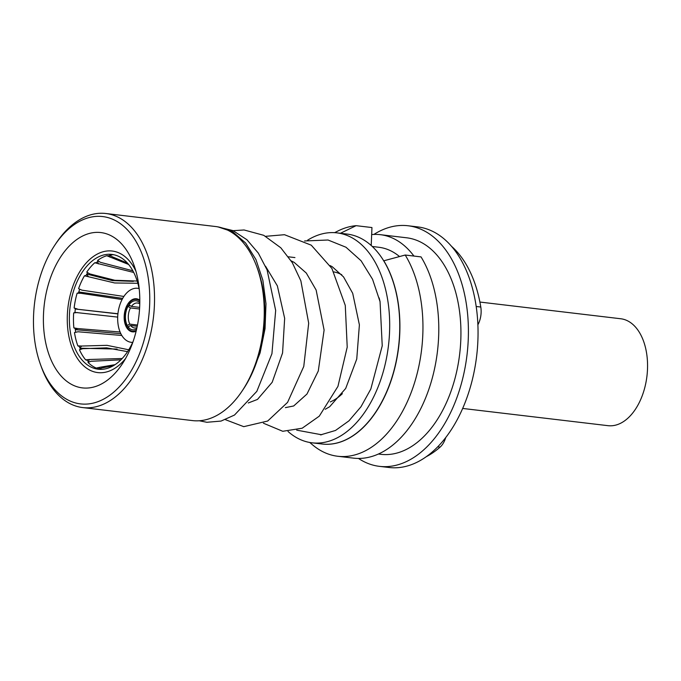 <?xml version="1.0" encoding="UTF-8"?>
<svg xmlns="http://www.w3.org/2000/svg" width="681" height="681" viewBox="0 0 681 681"><rect width="100%" height="100%" fill="white"/><g stroke="black" fill="none" stroke-linecap="round" stroke-linejoin="round"><path stroke-width="1.02" d="M372.252 246.488L378.823 247.271A96.336 58.711 96.8 0 1 399.5 256.541M371.664 234.57A109.028 66.44 96.8 0 1 380.321 234.673A109.028 66.44 96.8 0 1 413.937 256.065M380.321 234.673L406.557 237.78A109.028 66.44 96.8 0 1 459.692 353.873A109.028 66.44 96.8 0 1 380.883 454.321L378.449 454.031M373.912 234.426A121.141 73.829 96.8 0 1 407.987 225.751A121.141 73.829 96.8 0 1 467.03 354.741A121.141 73.829 96.8 0 1 379.453 466.357A121.141 73.829 96.8 0 1 358.47 458.441M407.987 225.751L417.623 226.892A121.141 73.829 96.8 0 1 476.666 355.891A121.141 73.829 96.8 0 1 389.089 467.498L379.453 466.357M288.029 431.49A105.708 64.423 -83.2 0 0 312.051 442.82L322.122 444.012A105.708 64.423 -83.2 0 0 393.014 373.98A105.708 64.423 -83.2 0 0 347.021 234.06L336.95 232.868A105.708 64.423 -83.2 0 0 307.523 240.24M312.051 442.82A105.708 64.423 -83.2 0 0 382.943 372.788A105.708 64.423 -83.2 0 0 336.95 232.868M256.831 266.867L257.673 269.157A94.318 57.476 96.8 0 1 243.466 388.996L242.113 391.022A97.723 59.553 -83.2 0 0 256.831 266.867A97.723 59.553 -83.2 0 0 215.528 226.518L105.785 213.502A97.723 59.553 96.8 0 1 148.305 342.841A97.723 59.553 96.8 0 1 82.776 407.587A97.723 59.553 96.8 0 1 41.464 367.229L40.63 364.939A94.318 57.476 -83.2 0 0 92.871 403.195A94.318 57.476 -83.2 0 0 143.751 341.402A94.318 57.476 -83.2 0 0 127.824 230.28A94.318 57.476 -83.2 0 0 54.838 245.109A94.318 57.476 -83.2 0 0 40.63 364.939M82.776 407.587L192.519 420.594A97.723 59.553 -83.2 0 0 242.113 391.022M54.838 245.109L56.191 243.074A97.723 59.553 96.8 0 1 105.785 213.502M139.801 302.653A14.624 8.913 -83.2 0 0 128.973 304.867L131.416 306.416A12.581 7.67 96.8 0 1 137.528 303.002A12.581 7.67 96.8 0 1 139.784 303.879M136.958 327.663A12.581 7.67 96.8 0 1 134.557 327.987A12.581 7.67 96.8 0 1 130.65 325.475L128.096 326.803A14.624 8.913 -83.2 0 0 136.694 328.855M137.256 326.259L130.65 325.475M139.554 309.004L130.471 307.923A12.581 7.67 -83.2 0 0 129.816 324.122L137.494 325.033M131.416 306.416L139.648 307.386M130.471 307.923L128.028 306.373A14.624 8.913 -83.2 0 0 127.262 325.45L129.816 324.122M128.973 304.867L128.42 303.956A15.978 9.738 96.8 0 1 136.319 299.436A15.978 9.738 96.8 0 1 139.818 301.028M128.096 326.803L127.466 327.816A15.978 9.738 96.8 0 0 132.557 331.179L135.408 331.511M136.328 330.438A15.978 9.738 96.8 0 1 132.557 331.179M127.262 325.45L126.632 326.454A15.978 9.738 96.8 0 1 127.475 305.471L130.497 305.829M128.36 326.659L126.632 326.454M128.028 306.373L127.475 305.471M139.818 300.236A16.659 10.155 -83.2 0 0 136.396 298.763A16.659 10.155 -83.2 0 0 124.351 314.111A16.659 10.155 -83.2 0 0 132.472 331.851A16.659 10.155 -83.2 0 0 136.14 331.213M132.693 342.381A27.197 16.574 96.8 0 1 131.237 342.313A27.197 16.574 96.8 0 1 117.975 313.354A27.197 16.574 96.8 0 1 137.639 288.293A27.197 16.574 96.8 0 1 139.077 288.574M113.455 365.68L101.775 367.995L99.111 369.076A57.8 35.225 -83.2 0 0 100.243 369.357M99.469 368.881L99.792 367.297L115.072 364.658M120.937 359.823L90.999 361.279L88.011 362.445A57.8 35.225 -83.2 0 0 96.217 368.063L97.783 368.344A57.8 35.225 -83.2 0 0 99.375 368.932M88.368 361.679L89.364 359.491L122.197 358.512M127.568 351.651L106.662 347.863L82.75 348.698L79.456 349.77A57.8 35.225 -83.2 0 0 85.627 359.84L87.134 360.292A57.8 35.225 -83.2 0 0 88.726 362.045M79.915 348.076L81.66 346.033L107.002 345.335L128.76 349.787M117.072 349.072L79.975 348.212M121.831 335.478L78.026 331.766L74.476 332.566A57.8 35.225 -83.2 0 0 77.864 345.88L79.285 346.467A57.8 35.225 -83.2 0 0 80.435 349.285M120.852 333.699L75.455 329.664L77.617 328.548L120.086 331.996M117.694 317.099L74.97 312.392M117.915 313.89L75.531 309.029L117.932 313.745M122.078 299.529L80.92 293.298L77.132 293.205A57.8 35.225 -83.2 0 0 74.127 307.982L75.319 308.672A57.8 35.225 -83.2 0 0 74.961 312.536L73.667 312.928A57.8 35.225 -83.2 0 0 73.871 327.876L75.182 328.54A57.8 35.225 -83.2 0 0 75.634 332.124M80.92 293.298L78.987 291.979L122.691 298.38M78.928 288.855L81.933 290.157L123.882 296.448M137.826 283.279L114.638 282.964L84.453 275.788A57.8 35.225 -83.2 0 0 78.596 288.616L78.851 288.804M87.628 272.817A57.8 35.225 -83.2 0 0 86.828 274.06L112.425 280.615L133.374 281.347M133.714 272.451L94.744 262.772A57.8 35.225 -83.2 0 0 86.751 272.111L89.773 273.89L114.825 280.266L137.17 281.04M128.598 264.449L106.764 255.733A57.8 35.225 -83.2 0 0 97.587 260.44L100.294 262.287L132.838 270.783M113.829 254.754A57.8 35.225 -83.2 0 0 109.82 255.035L112.22 256.763L127.441 263.104M86.828 274.06A57.8 35.225 -83.2 0 0 85.942 275.524L84.453 275.788M79.668 289.306A57.8 35.225 -83.2 0 0 78.536 292.847L77.132 293.205M77.711 309.14L74.127 307.982M77.387 312.528L73.667 312.928M77.617 328.548L73.871 327.876M81.66 346.033L77.864 345.88M89.364 359.491L85.627 359.84M99.792 367.297L96.217 368.063M110.152 255.349A57.8 35.225 -83.2 0 0 108.347 255.792L106.764 255.733M98.251 261.044A57.8 35.225 -83.2 0 0 96.302 262.653L94.744 262.772M133.195 341.266A57.8 35.225 96.8 0 1 98.183 369.213A57.8 35.225 96.8 0 1 70.586 333.384A57.8 35.225 96.8 0 1 81.473 273.43A57.8 35.225 96.8 0 1 111.795 254.413A57.8 35.225 96.8 0 1 139.307 289.774M135.902 271.149A61.205 37.293 -83.2 0 0 80.094 271.166A61.205 37.293 -83.2 0 0 74.91 354.154A61.205 37.293 -83.2 0 0 125.534 358.581M59.792 258.295A78.204 47.653 96.8 0 1 133.868 264.858A78.204 47.653 96.8 0 1 122.086 364.216A78.204 47.653 96.8 0 1 54.803 367.289A78.204 47.653 96.8 0 1 59.792 258.295M333.843 271.915A66.61 40.596 96.8 0 1 341.768 274.758M342.373 393.669A66.61 40.596 96.8 0 1 330.242 401.935M445.706 437.636A18.361 11.185 96.8 0 1 440.096 447.119A114.757 69.93 96.8 0 1 426.425 456.619M451.375 246.199A114.757 69.93 96.8 0 1 480.795 307.029A18.361 11.185 96.8 0 1 477.875 324.82M383.667 260.832L405.212 255.026L421.045 256.907A116.042 70.713 96.8 0 1 429.268 388.076A116.042 70.713 96.8 0 1 353.584 458.143L337.75 456.261A116.042 70.713 96.8 0 1 312.426 444.744L309.753 442.48M371 245.347A98.158 59.817 96.8 0 1 371.222 245.33L371.954 227.548L356.112 225.675L340.423 233.277M405.212 255.026A116.042 70.713 96.8 0 1 413.435 386.195A116.042 70.713 96.8 0 1 337.75 456.261M334.626 232.664L337.759 231.08A116.042 70.713 96.8 0 1 356.112 225.675M383.743 260.704A105.708 64.423 96.8 0 1 391.217 380.262A105.708 64.423 96.8 0 1 322.207 444.021M479.892 302.049L620.706 318.751A53.842 32.807 96.8 0 1 646.95 376.082A53.842 32.807 96.8 0 1 608.031 425.676L462.688 408.447M379.138 297.903L380.049 301.572L382.237 345.829L370.847 388.962L360.981 406.761L348.953 420.841L335.512 430.46L320.479 434.904M251.315 375.035L260.074 352.971L265.045 328.651L265.982 303.743L262.866 280.274L255.928 259.529L245.645 243.04L232.8 231.838L218.073 226.909M88.198 276.409L86.793 274.12M98.336 263.887L97.723 261.461M110.118 257.239L110.092 255.366M476.172 306.484L480.795 307.029M440.096 447.119L437.747 446.838M136.319 299.436L139.171 299.776M131.237 342.313L132.65 342.483M137.639 288.293L139.052 288.463M288.421 256.814L294.941 257.58M380.032 301.581L372.558 279.295L361.075 260.755L345.982 247.237L328.046 240.01L304.56 240.963M263.411 423.207L282.751 431.286L302.177 428.221L319.278 416.159L337.946 386.382L347.216 347.131L345.276 305.411L331.902 268.459L311.268 245.186L284.496 234.707L265.658 236.316M225.394 419.666L243.755 426.664L267.684 421.037L287.569 402.377L303.769 366.455L308.689 323.22L300.866 280.836L292.277 262.628L280.802 247.79L263.743 235.32L244.079 229.974L230.961 230.825M199.278 420.764L206.862 422.28L221.044 421.079L234.494 415.044L256.831 391.345L271.932 353.72L275.669 310.442L267.08 269.897L258.32 253.102L246.914 239.738L232.962 230.595L217.35 226.782M321.696 434.776L296.695 430.154M265.513 266.203L277.354 285.841L284.658 318.333L282.564 352.962L272.187 382.279L257.469 399.432L248.276 402.973M330.157 265.607L332.26 266.731L343.547 276.912L352.707 293.324L359.389 324.854L356.75 359.04L345.693 388.451L329.672 406.727L325.246 409.264M291.17 260.849L294.175 262.398L306.305 273.064L316.146 290.063L324.105 330.055L318.291 370.992L306.969 394.044L293.673 405.978L285.382 407.63"/></g></svg>
